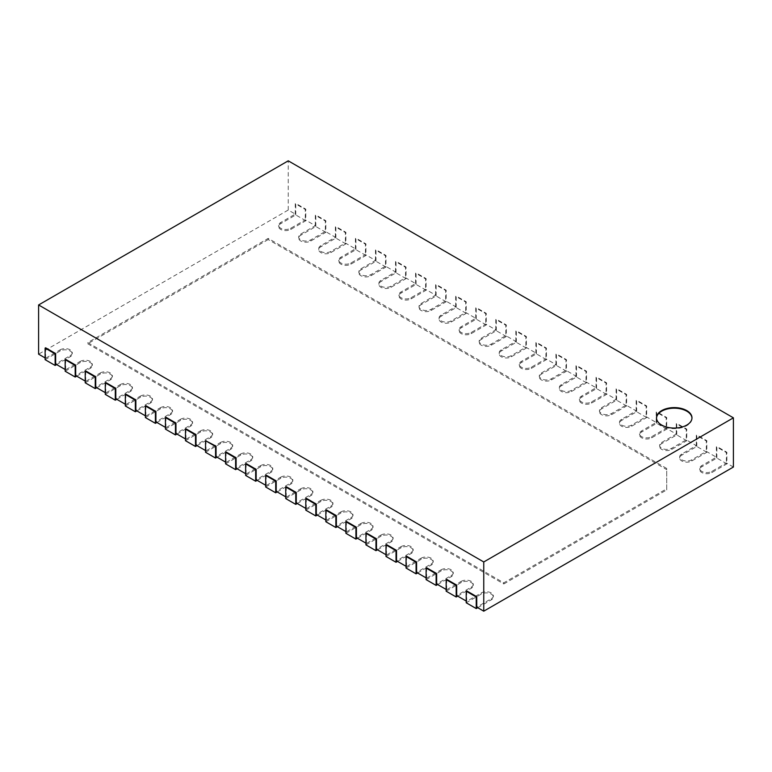 <?xml version="1.0" encoding="UTF-8"?>
<svg xmlns="http://www.w3.org/2000/svg" width="772" height="772" viewBox="0 0 772 772"><rect width="100%" height="100%" fill="white"/><g stroke="black" fill="none" stroke-linecap="round" stroke-linejoin="round"><path stroke-width="0.58" stroke-dasharray="3.86 2.9" d="M477.733 607.699L491.272 599.883A7.093 4.092 0 0 0 493.347 596.988A7.093 4.092 0 0 0 488.975 593.205A7.093 4.092 0 0 0 481.245 594.093L466.211 602.778M466.713 590.908L466.713 601.33L481.245 592.935A7.093 4.092 180 0 1 488.975 592.047A7.093 4.092 180 0 1 493.347 595.83A7.093 4.092 180 0 1 491.272 598.725L476.739 607.12M733.4 467.041L726.384 462.988L711.842 471.383A7.093 4.092 180 0 1 704.122 472.271A7.093 4.092 180 0 1 699.741 468.488A7.093 4.092 180 0 1 701.816 465.593L716.358 457.198L706.332 451.408L691.789 459.803A7.093 4.092 180 0 1 684.069 460.691A7.093 4.092 180 0 1 679.688 456.908A7.093 4.092 180 0 1 681.763 454.013L696.305 445.618L686.279 439.837L671.736 448.223A7.093 4.092 180 0 1 664.016 449.111A7.093 4.092 180 0 1 659.635 445.328A7.093 4.092 180 0 1 661.71 442.433L676.253 434.047L666.226 428.257L651.684 436.653A7.093 4.092 180 0 1 643.964 437.541A7.093 4.092 180 0 1 639.583 433.758A7.093 4.092 180 0 1 641.667 430.863L656.2 422.467L646.174 416.677L631.641 425.073A7.093 4.092 180 0 1 623.911 425.961A7.093 4.092 180 0 1 619.53 422.178A7.093 4.092 180 0 1 621.614 419.283L636.147 410.887L626.121 405.107L611.588 413.493A7.093 4.092 180 0 1 603.858 414.381A7.093 4.092 180 0 1 599.477 410.598A7.093 4.092 180 0 1 601.562 407.703L616.095 399.317L606.068 393.527L591.535 401.923A7.093 4.092 180 0 1 583.806 402.81A7.093 4.092 180 0 1 579.434 399.027A7.093 4.092 180 0 1 581.509 396.132L596.042 387.737L586.016 381.947L571.483 390.342A7.093 4.092 180 0 1 563.753 391.23A7.093 4.092 180 0 1 559.382 387.447A7.093 4.092 180 0 1 561.456 384.553L575.989 376.157L565.963 370.367L551.43 378.762A7.093 4.092 180 0 1 543.7 379.65A7.093 4.092 180 0 1 539.329 375.868A7.093 4.092 180 0 1 541.404 372.972L555.937 364.587L545.91 358.797L531.377 367.192A7.093 4.092 180 0 1 523.648 368.08A7.093 4.092 180 0 1 519.276 364.297A7.093 4.092 180 0 1 521.351 361.402L535.884 353.007L525.867 347.217L511.325 355.612A7.093 4.092 180 0 1 503.595 356.5A7.093 4.092 180 0 1 499.223 352.717A7.093 4.092 180 0 1 501.298 349.822L515.841 341.427L505.814 335.637L491.272 344.032A7.093 4.092 180 0 1 483.542 344.92A7.093 4.092 180 0 1 479.171 341.137A7.093 4.092 180 0 1 481.245 338.242L495.788 329.856L485.762 324.066L471.219 332.462A7.093 4.092 180 0 1 463.499 333.34A7.093 4.092 180 0 1 459.118 329.567A7.093 4.092 180 0 1 461.193 326.672L475.735 318.276L465.709 312.486L451.166 320.882A7.093 4.092 180 0 1 443.446 321.77A7.093 4.092 180 0 1 439.065 317.987A7.093 4.092 180 0 1 441.14 315.092L455.683 306.696L445.656 300.906L431.114 309.302A7.093 4.092 180 0 1 423.394 310.19A7.093 4.092 180 0 1 419.013 306.407A7.093 4.092 180 0 1 421.087 303.512L435.63 295.126L425.604 289.336L411.061 297.722A7.093 4.092 180 0 1 403.341 298.61A7.093 4.092 180 0 1 398.96 294.836A7.093 4.092 180 0 1 401.035 291.941L415.577 283.546L405.551 277.756L391.008 286.151A7.093 4.092 180 0 1 383.288 287.039A7.093 4.092 180 0 1 378.907 283.256A7.093 4.092 180 0 1 380.992 280.361L395.525 271.966L385.498 266.176L370.965 274.571A7.093 4.092 180 0 1 363.236 275.459A7.093 4.092 180 0 1 358.855 271.676A7.093 4.092 180 0 1 360.939 268.781L375.472 260.396L365.445 254.606L350.913 262.991A7.093 4.092 180 0 1 343.183 263.879A7.093 4.092 180 0 1 338.802 260.106A7.093 4.092 180 0 1 340.886 257.211L355.419 248.816L345.393 243.026L330.86 251.421A7.093 4.092 180 0 1 323.13 252.309A7.093 4.092 180 0 1 318.759 248.526A7.093 4.092 180 0 1 320.834 245.631L335.366 237.236L325.34 231.446L310.807 239.841A7.093 4.092 180 0 1 303.078 240.729A7.093 4.092 180 0 1 298.706 236.946A7.093 4.092 180 0 1 300.781 234.051L315.314 225.665L305.287 219.875L290.755 228.261A7.093 4.092 180 0 1 283.025 229.149A7.093 4.092 180 0 1 278.653 225.376A7.093 4.092 180 0 1 280.728 222.481L295.261 214.085L288.245 210.032L38.6 354.165M56.645 364.587L70.184 356.77A7.093 4.092 0 0 0 72.259 353.875A7.093 4.092 0 0 0 67.878 350.092A7.093 4.092 0 0 0 60.158 350.98L60.158 349.822L45.616 358.218L45.114 357.928M60.158 349.822A7.093 4.092 180 0 1 67.878 348.934A7.093 4.092 180 0 1 72.259 352.717A7.093 4.092 180 0 1 70.184 355.612L55.642 364.008M76.698 376.157L90.237 368.35A7.093 4.092 0 0 0 92.312 365.455A7.093 4.092 0 0 0 87.931 361.672A7.093 4.092 0 0 0 80.211 362.56L80.211 361.402L65.668 369.788L65.166 369.498M80.211 361.402A7.093 4.092 180 0 1 87.931 360.514A7.093 4.092 180 0 1 92.312 364.297A7.093 4.092 180 0 1 90.237 367.192L75.695 375.578M96.751 387.737L110.29 379.921A7.093 4.092 0 0 0 112.365 377.025A7.093 4.092 0 0 0 107.984 373.243A7.093 4.092 0 0 0 100.264 374.13L100.264 372.972L85.721 381.368L85.219 381.078M100.264 372.972A7.093 4.092 180 0 1 107.984 372.085A7.093 4.092 180 0 1 112.365 375.868A7.093 4.092 180 0 1 110.29 378.762L95.747 387.158M116.804 399.317L130.333 391.5A7.093 4.092 0 0 0 132.417 388.605A7.093 4.092 0 0 0 128.036 384.823A7.093 4.092 0 0 0 120.316 385.71L120.316 384.553L105.774 392.948L105.272 392.658M120.316 384.553A7.093 4.092 180 0 1 128.036 383.665A7.093 4.092 180 0 1 132.417 387.447A7.093 4.092 180 0 1 130.333 390.342L115.8 398.738M136.856 410.887L150.386 403.08A7.093 4.092 0 0 0 152.47 400.185A7.093 4.092 0 0 0 148.089 396.403A7.093 4.092 0 0 0 140.359 397.29L140.359 396.132L125.826 404.528L125.325 404.238M140.359 396.132A7.093 4.092 180 0 1 148.089 395.245A7.093 4.092 180 0 1 152.47 399.027A7.093 4.092 180 0 1 150.386 401.923L135.853 410.308M156.909 422.467L170.438 414.651A7.093 4.092 0 0 0 172.523 411.756A7.093 4.092 0 0 0 168.142 407.973A7.093 4.092 0 0 0 160.412 408.861L160.412 407.703L145.879 416.098L145.377 415.809M160.412 407.703A7.093 4.092 180 0 1 168.142 406.815A7.093 4.092 180 0 1 172.523 410.598A7.093 4.092 180 0 1 170.438 413.493L155.905 421.888M176.962 434.047L190.491 426.231A7.093 4.092 0 0 0 192.566 423.336A7.093 4.092 0 0 0 188.194 419.553A7.093 4.092 0 0 0 180.465 420.441L180.465 419.283L165.932 427.678L165.43 427.389M180.465 419.283A7.093 4.092 180 0 1 188.194 418.395A7.093 4.092 180 0 1 192.566 422.178A7.093 4.092 180 0 1 190.491 425.073L175.958 433.468M197.014 445.618L210.544 437.811A7.093 4.092 0 0 0 212.618 434.916A7.093 4.092 0 0 0 208.247 431.133A7.093 4.092 0 0 0 200.517 432.021L200.517 430.863L185.984 439.258L185.483 438.969M200.517 430.863A7.093 4.092 180 0 1 208.247 429.975A7.093 4.092 180 0 1 212.618 433.758A7.093 4.092 180 0 1 210.544 436.653L196.011 445.039M217.067 457.198L230.596 449.381A7.093 4.092 0 0 0 232.671 446.486A7.093 4.092 0 0 0 228.3 442.703A7.093 4.092 0 0 0 220.57 443.591L220.57 442.433L206.037 450.829L205.535 450.539M220.57 442.433A7.093 4.092 180 0 1 228.3 441.555A7.093 4.092 180 0 1 232.671 445.328A7.093 4.092 180 0 1 230.596 448.223L216.064 456.619M237.11 468.778L250.649 460.961A7.093 4.092 0 0 0 252.724 458.066A7.093 4.092 0 0 0 248.352 454.283A7.093 4.092 0 0 0 240.623 455.171L240.623 454.013L226.09 462.409L225.588 462.119M240.623 454.013A7.093 4.092 180 0 1 248.352 453.125A7.093 4.092 180 0 1 252.724 456.908A7.093 4.092 180 0 1 250.649 459.803L236.116 468.199M257.163 480.348L270.702 472.541A7.093 4.092 0 0 0 272.777 469.646A7.093 4.092 0 0 0 268.405 465.863A7.093 4.092 0 0 0 260.675 466.751L260.675 465.593L246.133 473.989L245.641 473.699M260.675 465.593A7.093 4.092 180 0 1 268.405 464.705A7.093 4.092 180 0 1 272.777 468.488A7.093 4.092 180 0 1 270.702 471.383L256.159 479.769M277.216 491.928L290.755 484.112A7.093 4.092 0 0 0 292.829 481.217A7.093 4.092 0 0 0 288.458 477.443A7.093 4.092 0 0 0 280.728 478.322L280.728 477.164L266.186 485.559L265.684 485.27M280.728 477.164A7.093 4.092 180 0 1 288.458 476.285A7.093 4.092 180 0 1 292.829 480.059A7.093 4.092 180 0 1 290.755 482.954L276.212 491.349M297.268 503.508L310.807 495.692A7.093 4.092 0 0 0 312.882 492.797A7.093 4.092 0 0 0 308.501 489.014A7.093 4.092 0 0 0 300.781 489.902L300.781 488.744L286.238 497.139L285.737 496.85M300.781 488.744A7.093 4.092 180 0 1 308.501 487.856A7.093 4.092 180 0 1 312.882 491.639A7.093 4.092 180 0 1 310.807 494.534L296.265 502.929M317.321 515.078L330.86 507.272A7.093 4.092 0 0 0 332.935 504.377A7.093 4.092 0 0 0 328.554 500.594A7.093 4.092 0 0 0 320.834 501.482L320.834 500.324L306.291 508.719L305.789 508.43M320.834 500.324A7.093 4.092 180 0 1 328.554 499.436A7.093 4.092 180 0 1 332.935 503.219A7.093 4.092 180 0 1 330.86 506.114L316.317 514.499M337.374 526.658L350.913 518.842A7.093 4.092 0 0 0 352.987 515.947A7.093 4.092 0 0 0 348.606 512.174A7.093 4.092 0 0 0 340.886 513.052L340.886 511.904L326.344 520.289L325.842 520M340.886 511.904A7.093 4.092 180 0 1 348.606 511.016A7.093 4.092 180 0 1 352.987 514.789A7.093 4.092 180 0 1 350.913 517.684L336.37 526.079M357.426 538.238L370.965 530.422A7.093 4.092 0 0 0 373.04 527.527A7.093 4.092 0 0 0 368.659 523.744A7.093 4.092 0 0 0 360.939 524.632L360.939 523.474L346.396 531.869L345.895 531.58M360.939 523.474A7.093 4.092 180 0 1 368.659 522.586A7.093 4.092 180 0 1 373.04 526.369A7.093 4.092 180 0 1 370.965 529.264L356.423 537.659M377.479 549.809L391.008 542.002A7.093 4.092 0 0 0 393.093 539.107A7.093 4.092 0 0 0 388.712 535.324A7.093 4.092 0 0 0 380.992 536.212L380.992 535.054L366.449 543.449L365.947 543.16M380.992 535.054A7.093 4.092 180 0 1 388.712 534.166A7.093 4.092 180 0 1 393.093 537.949A7.093 4.092 180 0 1 391.008 540.844L376.475 549.23M397.532 561.389L411.061 553.572A7.093 4.092 0 0 0 413.145 550.677A7.093 4.092 0 0 0 408.764 546.904A7.093 4.092 0 0 0 401.035 547.792L401.035 546.634L386.502 555.02L386 554.73M401.035 546.634A7.093 4.092 180 0 1 408.764 545.746A7.093 4.092 180 0 1 413.145 549.519A7.093 4.092 180 0 1 411.061 552.414L396.528 560.81M417.584 572.969L431.114 565.152A7.093 4.092 0 0 0 433.198 562.257A7.093 4.092 0 0 0 428.817 558.474A7.093 4.092 0 0 0 421.087 559.362L421.087 558.204L406.555 566.6L406.053 566.31M421.087 558.204A7.093 4.092 180 0 1 428.817 557.316A7.093 4.092 180 0 1 433.198 561.099A7.093 4.092 180 0 1 431.114 563.994L416.581 572.39M437.637 584.549L451.166 576.732A7.093 4.092 0 0 0 453.241 573.837A7.093 4.092 0 0 0 448.87 570.054A7.093 4.092 0 0 0 441.14 570.942L441.14 569.784L426.607 578.18L426.105 577.89M441.14 569.784A7.093 4.092 180 0 1 448.87 568.896A7.093 4.092 180 0 1 453.241 572.679A7.093 4.092 180 0 1 451.166 575.574L436.634 583.97M457.69 596.119L471.219 588.303A7.093 4.092 0 0 0 473.294 585.408A7.093 4.092 0 0 0 468.922 581.634A7.093 4.092 0 0 0 461.193 582.522L461.193 581.364L446.66 589.75L446.158 589.461M461.193 581.364A7.093 4.092 180 0 1 468.922 580.476A7.093 4.092 180 0 1 473.294 584.259A7.093 4.092 180 0 1 471.219 587.145L456.686 595.54M466.713 601.33L466.211 601.041M666.728 468.488L268.193 238.394L87.728 342.585L503.807 582.812L666.728 488.744L666.728 468.488L666.728 469.646L268.193 239.552L268.193 238.394M45.616 358.218L45.616 347.796M65.668 369.788L65.668 359.376M85.721 381.368L85.721 370.946M105.774 392.948L105.774 382.526M125.826 404.528L125.826 394.106M145.879 416.098L145.879 405.676M165.932 427.678L165.932 417.256M185.984 439.258L185.984 428.836M206.037 450.829L206.037 440.416M226.09 462.409L226.09 451.987M246.133 473.989L246.133 463.567M266.186 485.559L266.186 475.147M286.238 497.139L286.238 486.717M306.291 508.719L306.291 498.297M326.344 520.289L326.344 509.877M346.396 531.869L346.396 521.447M366.449 543.449L366.449 533.027M386.502 555.02L386.502 544.607M406.555 566.6L406.555 556.178M426.607 578.18L426.607 567.758M446.66 589.75L446.66 579.338M288.245 210.032L288.245 160.827M295.261 214.085L295.261 203.663L305.287 209.453L305.287 219.875M315.314 225.665L315.314 215.243L325.34 221.033L325.34 231.446M335.366 237.236L335.366 226.814L345.393 232.604L345.393 243.026M355.419 248.816L355.419 238.394L365.445 244.184L365.445 254.606M375.472 260.396L375.472 249.974L385.498 255.764L385.498 266.176M395.525 271.966L395.525 261.544L405.551 267.334L405.551 277.756M415.577 283.546L415.577 273.124L425.604 278.914L425.604 289.336M435.63 295.126L435.63 284.704L445.656 290.494L445.656 300.906M455.683 306.696L455.683 296.284L465.709 302.064L465.709 312.486M475.735 318.276L475.735 307.854L485.762 313.644L485.762 324.066M495.788 329.856L495.788 319.434L505.814 325.224L505.814 335.637M515.841 341.427L515.841 331.014L525.867 336.795L525.867 347.217M535.884 353.007L535.884 342.585L545.91 348.375L545.91 358.797M555.937 364.587L555.937 354.165L565.963 359.955L565.963 370.367M575.989 376.157L575.989 365.745L586.016 371.525L586.016 381.947M596.042 387.737L596.042 377.315L606.068 383.105L606.068 393.527M616.095 399.317L616.095 388.895L626.121 394.685L626.121 405.107M636.147 410.887L636.147 400.475L646.174 406.255L646.174 416.677M656.2 422.467L656.2 412.045L666.226 417.835L666.226 428.257M676.253 434.047L676.253 423.625L686.279 429.415L686.279 439.837M696.305 445.618L696.305 435.205L706.332 440.986L706.332 451.408M716.358 457.198L716.358 446.776L726.384 452.566L726.384 462.988M726.886 463.856L716.86 458.066L701.816 466.751A7.093 4.092 0 0 0 699.741 469.646A7.093 4.092 0 0 0 704.122 473.429A7.093 4.092 0 0 0 711.842 472.541L726.886 463.856L726.886 452.276L716.86 446.486L716.358 446.776M726.384 452.566L726.886 452.276M716.86 458.066L716.86 446.486M706.834 452.276L696.807 446.486L681.763 455.171A7.093 4.092 0 0 0 679.688 458.066A7.093 4.092 0 0 0 684.069 461.849A7.093 4.092 0 0 0 691.789 460.961L706.834 452.276L706.834 440.696L696.807 434.916L696.305 435.205M706.332 440.986L706.834 440.696M461.193 582.522L446.158 591.198M696.807 446.486L696.807 434.916M686.781 440.706L676.754 434.916L661.71 443.591A7.093 4.092 0 0 0 659.635 446.486A7.093 4.092 0 0 0 664.016 450.269A7.093 4.092 0 0 0 671.736 449.381L686.781 440.706L686.781 429.126L676.754 423.336L676.253 423.625M686.279 429.415L686.781 429.126M441.14 570.942L426.105 579.627M676.754 434.916L676.754 423.336M666.728 429.126L656.702 423.336L641.667 432.021A7.093 4.092 0 0 0 639.583 434.916A7.093 4.092 0 0 0 643.964 438.699A7.093 4.092 0 0 0 651.684 437.811L666.728 429.126L666.728 417.546L656.702 411.756L656.2 412.045M666.226 417.835L666.728 417.546M421.087 559.362L406.053 568.047M656.702 423.336L656.702 411.756M646.675 417.546L636.649 411.756L621.614 420.441A7.093 4.092 0 0 0 619.53 423.336A7.093 4.092 0 0 0 623.911 427.119A7.093 4.092 0 0 0 631.641 426.231L646.675 417.546L646.675 405.966L636.649 400.185L636.147 400.475M646.174 406.255L646.675 405.966M401.035 547.792L386 556.467M636.649 411.756L636.649 400.185M626.623 405.966L616.596 400.185L601.562 408.861A7.093 4.092 0 0 0 599.477 411.756A7.093 4.092 0 0 0 603.858 415.539A7.093 4.092 0 0 0 611.588 414.651L626.623 405.966L626.623 394.395L616.596 388.605L616.095 388.895M626.121 394.685L626.623 394.395M380.992 536.212L365.947 544.897M616.596 400.185L616.596 388.605M606.57 394.395L596.544 388.605L581.509 397.29A7.093 4.092 0 0 0 579.434 400.185A7.093 4.092 0 0 0 583.806 403.968A7.093 4.092 0 0 0 591.535 403.08L606.57 394.395L606.57 382.815L596.544 377.025L596.042 377.315M606.068 383.105L606.57 382.815M360.939 524.632L345.895 533.317M596.544 388.605L596.544 377.025M586.517 382.815L576.491 377.025L561.456 385.71A7.093 4.092 0 0 0 559.382 388.605A7.093 4.092 0 0 0 563.753 392.388A7.093 4.092 0 0 0 571.483 391.5L586.517 382.815L586.517 371.236L576.491 365.455L575.989 365.745M586.016 371.525L586.517 371.236M340.886 513.052L325.842 521.737M576.491 377.025L576.491 365.455M566.465 371.236L556.438 365.455L541.404 374.13A7.093 4.092 0 0 0 539.329 377.025A7.093 4.092 0 0 0 543.7 380.808A7.093 4.092 0 0 0 551.43 379.921L566.465 371.236L566.465 359.665L556.438 353.875L555.937 354.165M565.963 359.955L566.465 359.665M320.834 501.482L305.789 510.167M556.438 365.455L556.438 353.875M546.412 359.665L536.386 353.875L521.351 362.56A7.093 4.092 0 0 0 519.276 365.455A7.093 4.092 0 0 0 523.648 369.228A7.093 4.092 0 0 0 531.377 368.35L546.412 359.665L546.412 348.085L536.386 342.295L535.884 342.585M545.91 348.375L546.412 348.085M300.781 489.902L285.737 498.587M536.386 353.875L536.386 342.295M526.359 348.085L516.333 342.295L501.298 350.98A7.093 4.092 0 0 0 499.223 353.875A7.093 4.092 0 0 0 503.595 357.658A7.093 4.092 0 0 0 511.325 356.77L526.359 348.085L526.359 336.505L516.333 330.725L515.841 331.014M525.867 336.795L526.359 336.505M280.728 478.322L265.684 487.007M516.333 342.295L516.333 330.725M506.316 336.505L496.29 330.725L481.245 339.4A7.093 4.092 0 0 0 479.171 342.295A7.093 4.092 0 0 0 483.542 346.078A7.093 4.092 0 0 0 491.272 345.19L506.316 336.505L506.316 324.935L496.29 319.145L495.788 319.434M505.814 325.224L506.316 324.935M260.675 466.751L245.641 475.436M496.29 330.725L496.29 319.145M486.263 324.935L476.237 319.145L461.193 327.83A7.093 4.092 0 0 0 459.118 330.725A7.093 4.092 0 0 0 463.499 334.498A7.093 4.092 0 0 0 471.219 333.61L486.263 324.935L486.263 313.355L476.237 307.565L475.735 307.854M485.762 313.644L486.263 313.355M240.623 455.171L225.588 463.856M476.237 319.145L476.237 307.565M466.211 313.355L456.184 307.565L441.14 316.25A7.093 4.092 0 0 0 439.065 319.145A7.093 4.092 0 0 0 443.446 322.928A7.093 4.092 0 0 0 451.166 322.04L466.211 313.355L466.211 301.775L456.184 295.994L455.683 296.284M465.709 302.064L466.211 301.775M220.57 443.591L205.535 452.276M456.184 307.565L456.184 295.994M446.158 301.775L436.132 295.994L421.087 304.67A7.093 4.092 0 0 0 419.013 307.565A7.093 4.092 0 0 0 423.394 311.348A7.093 4.092 0 0 0 431.114 310.46L446.158 301.775L446.158 290.204L436.132 284.414L435.63 284.704M445.656 290.494L446.158 290.204M200.517 432.021L185.483 440.706M436.132 295.994L436.132 284.414M426.105 290.204L416.079 284.414L401.035 293.099A7.093 4.092 0 0 0 398.96 295.994A7.093 4.092 0 0 0 403.341 299.768A7.093 4.092 0 0 0 411.061 298.88L426.105 290.204L426.105 278.624L416.079 272.834L415.577 273.124M425.604 278.914L426.105 278.624M180.465 420.441L165.43 429.126M416.079 284.414L416.079 272.834M406.053 278.624L396.026 272.834L380.992 281.519A7.093 4.092 0 0 0 378.907 284.414A7.093 4.092 0 0 0 383.288 288.197A7.093 4.092 0 0 0 391.008 287.309L406.053 278.624L406.053 267.044L396.026 261.254L395.525 261.544M405.551 267.334L406.053 267.044M160.412 408.861L145.377 417.546M396.026 272.834L396.026 261.254M386 267.044L375.974 261.264L360.939 269.939A7.093 4.092 0 0 0 358.855 272.834A7.093 4.092 0 0 0 363.236 276.617A7.093 4.092 0 0 0 370.965 275.729L386 267.044L386 255.474L375.974 249.684L375.472 249.974M385.498 255.764L386 255.474M140.359 397.29L125.325 405.966M375.974 261.264L375.974 249.684M365.947 255.474L355.921 249.684L340.886 258.369A7.093 4.092 0 0 0 338.802 261.264A7.093 4.092 0 0 0 343.183 265.037A7.093 4.092 0 0 0 350.913 264.149L365.947 255.474L365.947 243.894L355.921 238.104L355.419 238.394M365.445 244.184L365.947 243.894M120.316 385.71L105.272 394.395M355.921 249.684L355.921 238.104M345.895 243.894L335.868 238.104L320.834 246.789A7.093 4.092 0 0 0 318.759 249.684A7.093 4.092 0 0 0 323.13 253.467A7.093 4.092 0 0 0 330.86 252.579L345.895 243.894L345.895 232.314L335.868 226.524L335.366 226.814M345.393 232.604L345.895 232.314M100.264 374.13L85.219 382.815M335.868 238.104L335.868 226.524M325.842 232.314L315.816 226.524L300.781 235.209A7.093 4.092 0 0 0 298.706 238.104A7.093 4.092 0 0 0 303.078 241.887A7.093 4.092 0 0 0 310.807 240.999L325.842 232.314L325.842 220.744L315.816 214.954L315.314 215.243M325.34 221.033L325.842 220.744M80.211 362.56L65.166 371.236M315.816 226.524L315.816 214.954M305.789 220.744L295.763 214.954L280.728 223.639A7.093 4.092 0 0 0 278.653 226.524A7.093 4.092 0 0 0 283.025 230.307A7.093 4.092 0 0 0 290.755 229.419L305.789 220.744L305.789 209.164L295.763 203.374L295.261 203.663M305.287 209.453L305.789 209.164M60.158 350.98L45.114 359.665M295.763 214.954L295.763 203.374M268.193 239.552L87.728 343.743L87.728 342.585M87.728 343.743L503.807 583.97L503.807 582.812M503.807 583.97L666.728 489.902L666.728 488.744M666.728 489.902L666.728 469.646M656.528 418.125A17.727 10.229 0 0 0 656.518 418.414A17.727 10.229 0 0 0 674.245 428.643A17.727 10.229 0 0 0 691.973 418.414A17.727 10.229 0 0 0 691.963 418.125M491.272 599.883L491.272 598.725M481.245 594.093L481.245 592.935M711.842 472.541L711.842 471.383M701.816 466.751L701.816 465.593M471.219 588.303L471.219 587.145M691.789 460.961L691.789 459.803M681.763 455.171L681.763 454.013M451.166 576.732L451.166 575.574M671.736 449.381L671.736 448.223M661.71 443.591L661.71 442.433M431.114 565.152L431.114 563.994M651.684 437.811L651.684 436.653M641.667 432.021L641.667 430.863M411.061 553.572L411.061 552.414M631.641 426.231L631.641 425.073M621.614 420.441L621.614 419.283M391.008 542.002L391.008 540.844M611.588 414.651L611.588 413.493M601.562 408.861L601.562 407.703M370.965 530.422L370.965 529.264M591.535 403.08L591.535 401.923M581.509 397.29L581.509 396.132M350.913 518.842L350.913 517.684M571.483 391.5L571.483 390.342M561.456 385.71L561.456 384.553M330.86 507.272L330.86 506.114M551.43 379.921L551.43 378.762M541.404 374.13L541.404 372.972M310.807 495.692L310.807 494.534M531.377 368.35L531.377 367.192M521.351 362.56L521.351 361.402M290.755 484.112L290.755 482.954M511.325 356.77L511.325 355.612M501.298 350.98L501.298 349.822M270.702 472.541L270.702 471.383M491.272 345.19L491.272 344.032M481.245 339.4L481.245 338.242M250.649 460.961L250.649 459.803M471.219 333.61L471.219 332.462M461.193 327.83L461.193 326.672M230.596 449.381L230.596 448.223M451.166 322.04L451.166 320.882M441.14 316.25L441.14 315.092M210.544 437.811L210.544 436.653M431.114 310.46L431.114 309.302M421.087 304.67L421.087 303.512M190.491 426.231L190.491 425.073M411.061 298.88L411.061 297.722M401.035 293.099L401.035 291.941M170.438 414.651L170.438 413.493M391.008 287.309L391.008 286.151M380.992 281.519L380.992 280.361M150.386 403.08L150.386 401.923M370.965 275.729L370.965 274.571M360.939 269.939L360.939 268.781M130.333 391.5L130.333 390.342M350.913 264.149L350.913 262.991M340.886 258.369L340.886 257.211M110.29 379.921L110.29 378.762M330.86 252.579L330.86 251.421M320.834 246.789L320.834 245.631M90.237 368.35L90.237 367.192M310.807 240.999L310.807 239.841M300.781 235.209L300.781 234.051M70.184 356.77L70.184 355.612M290.755 229.419L290.755 228.261M280.728 223.639L280.728 222.481M493.347 595.83L493.347 596.988M699.741 468.488L699.741 469.646M473.294 584.259L473.294 585.408M679.688 456.908L679.688 458.066M453.241 572.679L453.241 573.837M659.635 445.328L659.635 446.486M433.198 561.099L433.198 562.257M639.583 433.758L639.583 434.916M413.145 549.519L413.145 550.677M619.53 422.178L619.53 423.336M393.093 537.949L393.093 539.107M599.477 410.598L599.477 411.756M373.04 526.369L373.04 527.527M579.434 399.027L579.434 400.185M352.987 514.789L352.987 515.947M559.382 387.447L559.382 388.605M332.935 503.219L332.935 504.377M539.329 375.868L539.329 377.025M312.882 491.639L312.882 492.797M519.276 364.297L519.276 365.455M292.829 480.059L292.829 481.217M499.223 352.717L499.223 353.875M272.777 468.488L272.777 469.646M479.171 341.137L479.171 342.295M252.724 456.908L252.724 458.066M459.118 329.567L459.118 330.725M232.671 445.328L232.671 446.486M439.065 317.987L439.065 319.145M212.618 433.758L212.618 434.916M419.013 306.407L419.013 307.565M192.566 422.178L192.566 423.336M398.96 294.836L398.96 295.994M172.523 410.598L172.523 411.756M378.907 283.256L378.907 284.414M152.47 399.027L152.47 400.185M358.855 271.676L358.855 272.834M132.417 387.447L132.417 388.605M338.802 260.106L338.802 261.264M112.365 375.868L112.365 377.025M318.759 248.526L318.759 249.684M92.312 364.297L92.312 365.455M298.706 236.946L298.706 238.104M72.259 352.717L72.259 353.875M278.653 225.376L278.653 226.524M656.518 417.835L656.518 418.414M691.973 417.835L691.973 418.414"/><path stroke-width="1.16" d="M476.237 608.568L476.237 596.988L476.739 596.698L466.713 590.908L466.211 591.198L466.211 602.778L476.237 608.568L477.733 607.699M476.739 596.698L476.739 607.12L483.755 611.173L483.755 561.968L38.6 304.959L38.6 354.165L45.114 357.928M466.211 591.198L476.237 596.988M483.755 561.968L733.4 417.835L733.4 467.041L483.755 611.173M65.166 369.498L55.642 364.008L55.642 353.586L45.616 347.796L45.114 348.085L55.14 353.875L55.642 353.586M85.219 381.078L75.695 375.578L75.695 365.166L65.668 359.376L65.166 359.665L75.193 365.455L75.695 365.166M105.272 392.658L95.747 387.158L95.747 376.736L85.721 370.946L85.219 371.236L95.245 377.025L95.747 376.736M125.325 404.238L115.8 398.738L115.8 388.316L105.774 382.526L105.272 382.815L115.298 388.605L115.8 388.316M145.377 415.809L135.853 410.308L135.853 399.896L125.826 394.106L125.325 394.395L135.351 400.185L135.853 399.896M165.43 427.389L155.905 421.888L155.905 411.466L145.879 405.676L145.377 405.966L155.404 411.756L155.905 411.466M185.483 438.969L175.958 433.468L175.958 423.046L165.932 417.256L165.43 417.546L175.456 423.336L175.958 423.046M205.535 450.539L196.011 445.039L196.011 434.626L185.984 428.836L185.483 429.126L195.509 434.916L196.011 434.626M225.588 462.119L216.064 456.619L216.064 446.197L205.535 440.696L215.562 446.486L216.064 446.197M245.641 473.699L236.116 468.199L236.116 457.777L226.09 451.987L225.588 452.276L235.614 458.066L236.116 457.777M265.684 485.27L256.159 479.769L256.159 469.357L246.133 463.567L245.641 463.856L255.667 469.646L256.159 469.357M285.737 496.85L276.212 491.349L276.212 480.927L266.186 475.147L265.684 475.436L275.71 481.217L276.212 480.927M305.789 508.43L296.265 502.929L296.265 492.507L286.238 486.717L285.737 487.007L295.763 492.797L296.265 492.507M325.842 520L316.317 514.499L316.317 504.087L306.291 498.297L305.789 498.587L315.816 504.377L316.317 504.087M345.895 531.58L336.37 526.079L336.37 515.657L326.344 509.877L325.842 510.167L335.868 515.947L336.37 515.657M365.947 543.16L356.423 537.659L356.423 527.237L346.396 521.447L345.895 521.737L355.921 527.527L356.423 527.237M386 554.73L376.475 549.23L376.475 538.817L366.449 533.027L365.947 533.317L375.974 539.107L376.475 538.817M406.053 566.31L396.528 560.81L396.528 550.388L386.502 544.607L386 544.897L396.026 550.677L396.528 550.388M426.105 577.89L416.581 572.39L416.581 561.968L406.555 556.178L406.053 556.467L416.079 562.257L416.581 561.968M446.158 589.461L436.634 583.97L436.634 573.548L426.607 567.758L426.105 568.047L436.132 573.837L436.634 573.548M466.211 601.041L456.686 595.54L456.686 585.118L446.66 579.338L446.158 579.627L456.184 585.408L456.686 585.118M733.4 417.835L288.245 160.827L38.6 304.959M446.158 579.627L446.158 591.198L456.184 596.988L457.69 596.119M456.184 596.988L456.184 585.408M426.105 568.047L426.105 579.627L436.132 585.408L437.637 584.549M436.132 585.408L436.132 573.837M406.053 556.467L406.053 568.047L416.079 573.837L417.584 572.969M416.079 573.837L416.079 562.257M386 544.897L386 556.467L396.026 562.257L397.532 561.389M396.026 562.257L396.026 550.677M365.947 533.317L365.947 544.897L375.974 550.677L377.479 549.809M375.974 550.677L375.974 539.107M345.895 521.737L345.895 533.317L355.921 539.107L357.426 538.238M355.921 539.107L355.921 527.527M325.842 510.167L325.842 521.737L335.868 527.527L337.374 526.658M335.868 527.527L335.868 515.947M305.789 498.587L305.789 510.167L315.816 515.947L317.321 515.078M315.816 515.947L315.816 504.377M285.737 487.007L285.737 498.587L295.763 504.377L297.268 503.508M295.763 504.377L295.763 492.797M265.684 475.436L265.684 487.007L275.71 492.797L277.216 491.928M275.71 492.797L275.71 481.217M245.641 463.856L245.641 475.436L255.667 481.217L257.163 480.348M255.667 481.217L255.667 469.646M225.588 452.276L225.588 463.856L235.614 469.646L237.11 468.778M235.614 469.646L235.614 458.066M205.535 440.696L205.535 452.276L215.562 458.066L217.067 457.198M215.562 458.066L215.562 446.486M185.483 429.126L185.483 440.706L195.509 446.486L197.014 445.618M195.509 446.486L195.509 434.916M165.43 417.546L165.43 429.126L175.456 434.916L176.962 434.047M175.456 434.916L175.456 423.336M145.377 405.966L145.377 417.546L155.404 423.336L156.909 422.467M155.404 423.336L155.404 411.756M125.325 394.395L125.325 405.966L135.351 411.756L136.856 410.887M135.351 411.756L135.351 400.185M105.272 382.815L105.272 394.395L115.298 400.185L116.804 399.317M115.298 400.185L115.298 388.605M85.219 371.236L85.219 382.815L95.245 388.605L96.751 387.737M95.245 388.605L95.245 377.025M65.166 359.665L65.166 371.236L75.193 377.025L76.698 376.157M75.193 377.025L75.193 365.455M45.114 348.085L45.114 359.665L55.14 365.455L56.645 364.587M55.14 365.455L55.14 353.875M661.71 410.598A17.727 10.229 180 0 1 681.029 408.378A17.727 10.229 180 0 1 691.973 417.835A17.727 10.229 180 0 1 674.245 428.064A17.727 10.229 180 0 1 656.518 417.835A17.727 10.229 180 0 1 661.71 410.598M691.963 418.125A17.727 10.229 0 0 0 680.798 408.909A17.727 10.229 0 0 0 661.71 411.177A17.727 10.229 0 0 0 656.528 418.125"/></g></svg>
